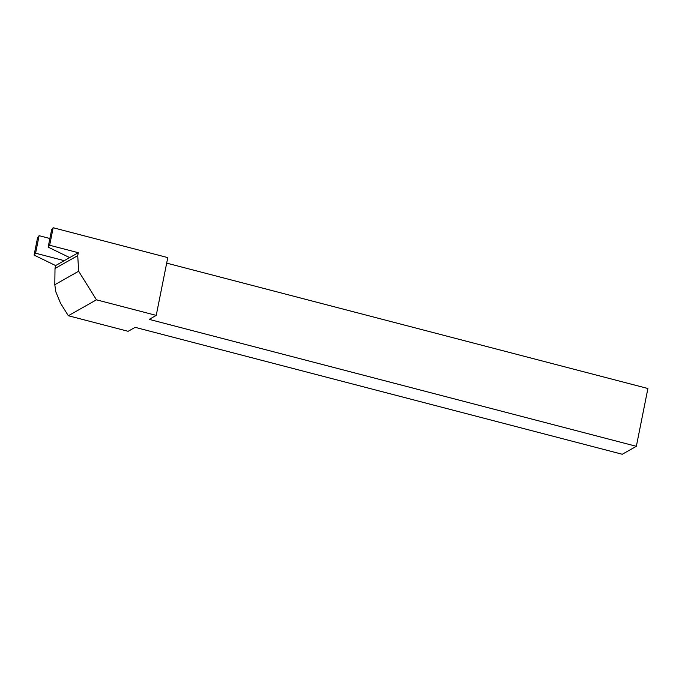 <?xml version="1.0" encoding="UTF-8"?>
<svg xmlns="http://www.w3.org/2000/svg" width="682" height="682" viewBox="0 0 682 682"><rect width="100%" height="100%" fill="white"/><g stroke="black" fill="none" stroke-linecap="round" stroke-linejoin="round"><path stroke-width="1.02" d="M96.452 299.816L78.652 271.231L77.731 255.631L78.311 252.715L55.609 265.562L55.012 268.486L54.807 284.718L55.796 291.794L60.553 303.26L68.328 315.732L128.105 331.307L135.13 327.334L622.282 454.263L636.349 446.309L149.196 319.372L156.229 315.391L96.452 299.816L68.328 315.732M77.731 255.631L55.012 268.486M156.229 315.391L167.781 257.6L53.153 227.737L51.662 229.621L48.166 247.131L49.658 245.247L53.153 227.737M636.349 446.309L647.9 388.51L166.672 263.124M78.652 271.231L54.807 284.718M69.675 257.6L48.166 247.131M49.658 245.247L78.311 252.715M55.609 265.562L34.1 255.094L37.595 237.575L39.087 235.691L49.888 238.504M34.1 255.094L35.592 253.21L39.087 235.691M35.592 253.21L64.244 260.669"/></g></svg>
